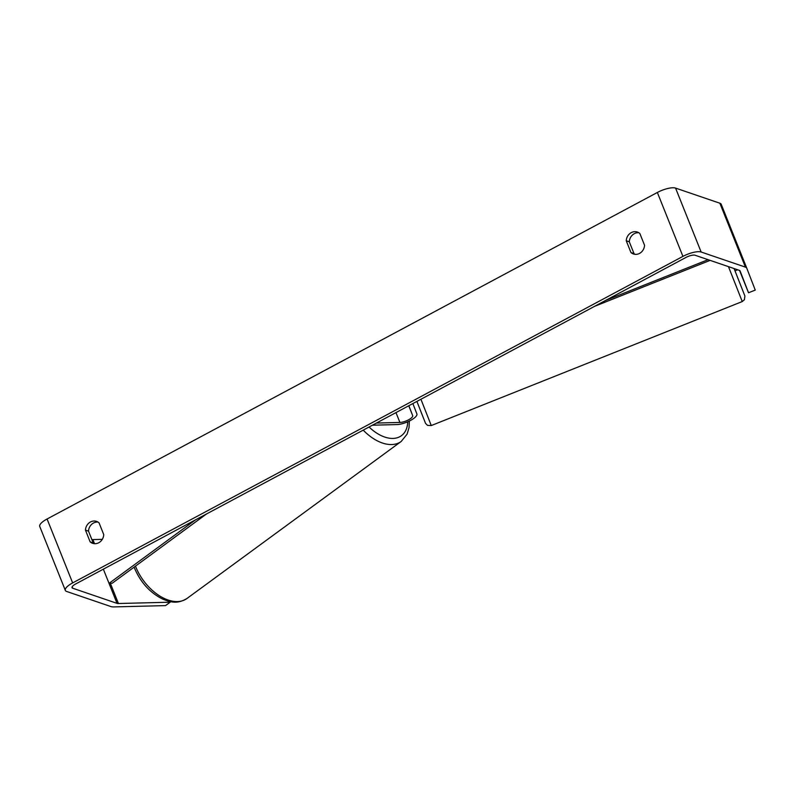 <?xml version="1.0" encoding="UTF-8"?>
<svg xmlns="http://www.w3.org/2000/svg" width="795" height="795" viewBox="0 0 795 795"><rect width="100%" height="100%" fill="white"/><g stroke="black" fill="none" stroke-linecap="round" stroke-linejoin="round"><path stroke-width="1.19" d="M408.859 405.708L412.684 415.616A8.139 2.514 -21.8 0 1 408.56 419.81A8.139 2.514 -21.8 0 1 399.915 422.453L376.452 423.049M412.873 403.562L416.888 413.937A12.67 3.915 -21.8 0 1 410.478 420.456A12.67 3.915 -21.8 0 1 397.013 424.57L372.438 425.196M94.227 543.671A9.053 8.099 108.8 0 1 93.214 542.925L88.513 531.159L85.453 530.116A9.053 8.099 108.8 0 1 90.451 521.977A9.053 8.099 108.8 0 1 96.563 521.401A9.053 8.099 108.8 0 1 99.047 522.842L103.748 534.608A9.053 8.099 108.8 0 1 92.637 543.323A9.053 8.099 108.8 0 1 90.153 541.882L85.453 530.116M88.513 531.159A9.053 8.099 108.8 0 1 93.502 523.021A9.053 8.099 108.8 0 1 98.033 522.096M638.832 232.756A9.053 8.099 -71.2 0 0 634.301 233.68A9.053 8.099 -71.2 0 0 629.302 241.819L626.251 240.776L630.952 252.542A9.053 8.099 -71.2 0 0 633.436 253.983A9.053 8.099 -71.2 0 0 644.546 245.267L639.846 233.501A9.053 8.099 -71.2 0 0 637.361 232.061A9.053 8.099 -71.2 0 0 631.24 232.637A9.053 8.099 -71.2 0 0 626.251 240.776M629.302 241.819L634.013 253.585A9.053 8.099 -71.2 0 0 635.026 254.33M739.549 270.429L748.522 292.759L740.075 270.916A7.235 2.236 158.2 0 0 740.075 270.906A7.235 2.236 158.2 0 0 739.39 270.37L695.088 255.245A7.235 2.236 158.2 0 0 685.986 257.431L75.704 583.957A7.235 2.236 158.2 0 0 72.037 587.684A7.235 2.236 158.2 0 0 72.713 588.23L117.024 603.355A7.235 2.236 158.2 0 0 118.435 603.514L170.17 602.203L170.657 601.656M748.522 292.759L755.25 290.086L746.793 268.233A14.479 4.472 158.2 0 0 746.793 268.223L721.234 204.315A14.479 4.472 158.2 0 0 721.224 204.295A14.479 4.472 158.2 0 0 719.863 203.212L675.561 188.087A14.479 4.472 158.2 0 0 657.356 192.47L47.074 518.996A14.479 4.472 158.2 0 0 39.75 526.459L65.319 590.377A14.479 4.472 158.2 0 0 66.671 591.47L110.982 606.585A14.479 4.472 158.2 0 0 113.804 606.913L165.539 605.601L170.17 602.203M721.224 204.295L746.793 268.223A14.479 4.472 158.2 0 0 745.432 267.13L701.13 252.015A14.479 4.472 158.2 0 0 682.925 256.387L72.643 582.914A14.479 4.472 158.2 0 0 65.319 590.377M91.862 539.527A7.235 2.236 158.2 0 0 92.866 539.596L102.297 539.348M634.013 253.585L630.952 252.542M93.214 542.925L90.153 541.882M708.067 259.677L605.581 300.45M710.104 260.372L594.61 306.323M195.481 519.87L109.034 583.371L103.35 569.16L117.024 603.355M109.034 583.371L112.125 583.292L206.452 513.997M399.915 422.453L395.97 412.605M412.684 415.616L408.749 405.768M420.923 399.259L431.268 425.554L742.252 301.553L728.468 266.643M431.268 425.554L427.541 425.385L425.554 423.397L416.888 401.405M72.643 582.914L47.074 518.996M682.925 256.387L657.356 192.47M118.435 603.514L110.366 583.341M94.516 543.701L92.866 539.596M72.713 588.23L72.156 586.829M745.432 267.13L719.863 203.212M701.13 252.015L675.561 188.087M363.216 430.125A40.267 24.516 53.8 0 0 401.207 441.464L186.974 598.476A40.267 24.516 -126.2 0 1 135.687 566.696A40.267 24.516 -126.2 0 1 135.478 566.139M407.746 421.777A35.745 21.763 -126.2 0 1 369.069 426.995M742.252 301.553L744.418 299.735L744.915 296.058L734.093 268.551M734.997 270.837L737.661 269.773M134.126 567.133L134.574 568.296C140.775 582.695 150.255 593.02 163.045 599.261C170.716 602.153 177.206 604.349 186.974 598.476M401.207 441.464L407.11 434.149L409.047 427.601L409.336 421.042"/></g></svg>
